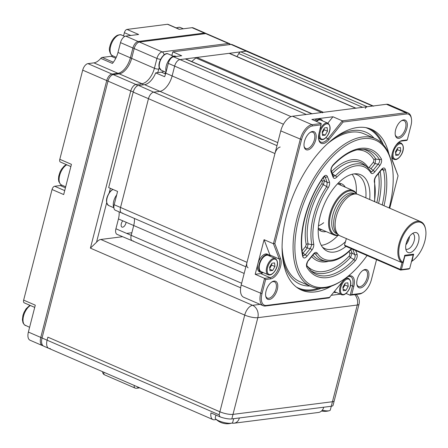 <?xml version="1.0" encoding="UTF-8"?>
<svg xmlns="http://www.w3.org/2000/svg" width="448" height="448" viewBox="0 0 448 448"><rect width="100%" height="100%" fill="white"/><g stroke="black" fill="none" stroke-linecap="round" stroke-linejoin="round"><path stroke-width="0.67" d="M205.699 33.611L228.463 43.484A6.446 3.338 -66.5 0 1 229.477 43.618L206.713 33.74A6.446 3.338 113.5 0 0 205.699 33.611L139.406 42.045A6.446 3.338 113.5 0 0 134.17 48.558L131.65 58.374A15.31 7.93 113.5 0 1 119.213 73.842L113.232 74.603A6.446 3.338 113.5 0 0 107.996 81.116L42.045 337.988A9.671 5.012 -66.5 0 0 43.719 346.158L48.776 348.348A9.671 5.012 -66.5 0 1 47.102 340.183L47.88 337.159L219.89 411.79A9.671 2.43 14.4 0 0 232.999 414.378L332.444 401.727A9.671 2.43 14.4 0 0 334.219 400.842A9.671 2.43 -165.6 0 1 332.444 401.727L232.999 414.378A9.671 2.43 -165.6 0 1 219.89 411.79L47.88 337.159L47.102 340.183A9.671 5.012 113.5 0 0 48.776 348.348A9.671 5.012 113.5 0 0 50.299 348.544M106.747 202.406L96.522 242.245L90.412 248.136L130.76 90.994A6.446 3.338 -66.5 0 1 135.996 84.482L141.982 83.72A15.31 7.93 113.5 0 0 154.414 68.253L156.934 58.43A6.446 3.338 -66.5 0 1 162.17 51.918L228.463 43.484A3.226 2.638 -97.2 0 1 229.729 44.593M96.522 242.245A9.671 5.012 -66.5 0 1 100.794 239.467L252.571 305.318A9.671 7.907 82.8 0 1 257.83 317.677L231.834 418.914L239.389 417.95A8.058 6.591 82.8 0 1 234.08 423.203A8.058 6.591 82.8 0 1 231.93 423.046M122.595 236.695L100.794 239.467M28.381 332.058L40.779 337.439A9.671 5.012 -66.5 0 0 42.454 345.61L30.061 340.228A9.671 5.012 -66.5 0 1 28.381 332.058L35.291 305.166L23.654 300.115L52.052 189.51A3.226 1.669 -66.5 0 1 54.667 186.256L60.194 185.55A12.897 6.681 113.5 0 0 61.774 185.102M70.874 166.572L60.368 162.014A3.226 1.669 -66.5 0 1 59.808 159.292L82.701 70.14A6.446 3.338 -66.5 0 1 87.937 63.627L93.918 62.871A15.31 7.93 113.5 0 0 100.772 58.374L112.409 63.426A15.31 7.93 113.5 0 0 117.986 52.45L120.512 42.627A6.446 3.338 -66.5 0 1 125.748 36.114L138.634 34.474L127.002 29.428L167.513 24.276A3.226 1.669 -66.5 0 1 168.022 24.338L179.424 29.288M167.513 24.276L179.15 29.322L192.041 27.681A6.446 3.338 -66.5 0 1 193.054 27.81L205.447 33.191A6.446 3.338 -66.5 0 0 204.434 33.062A1.613 1.316 82.8 0 1 205.111 33.684M34.714 307.395L24.209 302.837A3.226 1.669 -66.5 0 1 23.654 300.115M52.052 189.51L63.689 194.561L71.445 164.338L59.808 159.292M100.772 58.374A3.226 1.669 -66.5 0 1 102.217 57.428L111.199 56.286A12.897 6.681 113.5 0 0 112.778 55.838M123.553 35.913L124.382 32.682A3.226 1.669 -66.5 0 1 127.002 29.428M231.834 418.914A9.671 2.43 -165.6 0 1 220.063 416.864L210.958 412.91A9.671 5.012 113.5 0 0 212.946 419.58A9.671 5.012 113.5 0 0 214.469 419.776L216.306 419.541M220.063 416.864L219.111 414.814L244.714 315.09L90.412 248.136M354.766 294.644A9.671 7.907 -97.2 0 1 357.274 305.026A9.671 2.43 14.4 0 0 359.05 304.136L333.054 405.373A9.671 2.43 -165.6 0 1 331.279 406.263L357.274 305.026L257.83 317.677A9.671 2.43 14.4 0 1 244.714 315.09A9.671 5.012 -66.5 0 1 252.571 305.318L260.07 304.366M234.08 423.203L318.422 412.474A8.058 6.591 -97.2 0 0 323.73 407.221L331.279 406.263L330.316 409.993A9.027 2.268 14.4 0 1 329.426 410.665A9.027 2.268 14.4 0 1 328.653 410.822A9.027 2.268 14.4 0 1 322.252 410.245M345.996 246.389A41.703 21.605 -66.5 0 1 334.012 252.09A41.703 21.605 -66.5 0 1 323.49 248.416A41.703 21.605 -66.5 0 1 323.613 205.856A41.703 21.605 -66.5 0 1 354.088 173.897A41.703 21.605 -66.5 0 1 355.874 173.779A41.703 21.605 -66.5 0 1 369.701 199.522M322.37 247.05A40.298 20.877 113.5 0 0 324.974 248.64A40.298 20.877 113.5 0 0 331.318 249.452A40.298 20.877 113.5 0 0 345.61 241.578M365.859 197.859A40.298 20.877 113.5 0 0 357.056 174.709A40.298 20.877 113.5 0 0 354.105 173.897M321.283 245.33A40.298 20.877 113.5 0 0 321.703 245.28A40.298 20.877 113.5 0 0 337.999 235.402M356.278 193.267A40.298 20.877 113.5 0 0 352.111 174.278M338.033 183.288A25.788 13.362 -66.5 0 1 341.667 183.848A25.788 13.362 -66.5 0 1 345.29 187.174M326.043 231.538A25.788 13.362 -66.5 0 1 325.198 231.683A25.788 13.362 -66.5 0 1 321.138 231.162A25.788 13.362 -66.5 0 1 318.242 228.894M319.144 229.863A25.788 13.362 113.5 0 0 320.897 229.818A25.788 13.362 113.5 0 0 321.742 229.673M340.99 185.31A25.788 13.362 113.5 0 0 339.36 183.282M381.304 158.844A1.613 1.288 149.6 0 1 379.501 159.656A67.39 34.91 113.5 0 0 364.756 149.363L359.587 149.402C351.081 150.562 342.194 155.943 332.931 165.547L332.931 165.547A1.613 0.795 43.5 0 0 333.026 164.987A68.953 35.722 -66.5 0 1 360.646 148.35A68.953 35.722 -66.5 0 1 381.304 158.844C382.06 160.86 381.534 163.145 379.73 165.693L374.707 171.942C373.134 173.746 371.868 174.076 370.905 172.934A50.322 26.068 113.5 0 0 356.16 165.822A50.322 26.068 113.5 0 0 336.65 177.29C335.014 178.763 333.838 178.746 333.11 177.234A1.613 1.221 -20.9 0 0 333.351 176.109L331.307 170.761C330.865 169.193 331.408 167.457 332.931 165.547M332.573 174.065L335.462 175.767A51.884 26.874 -66.5 0 1 355.578 163.94A51.884 26.874 -66.5 0 1 367.237 167.149L371.006 171.522A1.613 1.299 147.8 0 1 370.905 172.934M389.161 207.967A79.302 41.082 113.5 0 0 391.989 165.004A79.302 41.082 113.5 0 0 363.138 138.65A79.302 41.082 113.5 0 0 298.749 218.758A79.302 41.082 113.5 0 0 324.962 287.336A79.302 41.082 113.5 0 0 341.757 280.784A79.302 41.082 113.5 0 0 367.074 255.539M391.989 165.004L391.759 163.789A80.59 41.748 113.5 0 0 375.116 138.622A80.59 41.748 113.5 0 0 362.438 137.004A80.59 41.748 113.5 0 0 300.395 207.116A80.59 41.748 113.5 0 0 310.962 286.485A80.59 41.748 113.5 0 0 323.641 288.103A80.59 41.748 113.5 0 0 340.71 281.45L341.757 280.784M310.962 286.485L299.83 281.658A80.59 41.748 -66.5 0 1 282.111 247.75M327.118 144.021A80.59 41.748 -66.5 0 1 351.305 132.177A80.59 41.748 -66.5 0 1 363.983 133.795L375.116 138.622M334.034 138.191A82.824 42.907 -66.5 0 1 352.856 130.519A82.824 42.907 -66.5 0 1 374.074 138.174M388.892 153.938A87.679 45.422 113.5 0 0 371.358 129.27A87.679 45.422 113.5 0 0 357.566 127.506A87.679 45.422 113.5 0 0 290.069 203.784A87.679 45.422 113.5 0 0 301.566 290.136A87.679 45.422 113.5 0 0 315.358 291.894A87.679 45.422 113.5 0 0 331.554 286.082M376.544 259.644L371.37 279.804A13.541 7.011 -66.5 0 1 363.244 292.365A13.541 7.011 -66.5 0 1 360.377 293.479L351.719 294.582L353.814 286.423A12.247 6.345 113.5 0 0 349.765 275.828A12.247 6.345 113.5 0 0 347.749 276.506M345.156 278.477A12.247 6.345 113.5 0 0 343.952 279.821L329.09 297.909L265.468 306.006A14.504 7.515 -66.5 0 1 263.183 305.715A14.504 7.515 -66.5 0 1 260.669 293.462L264.55 278.348L270.077 277.648A11.284 5.846 113.5 0 0 277.704 270.362A11.284 5.846 113.5 0 0 279.266 259.011L273.437 243.751L300.244 139.339A14.504 7.515 -66.5 0 1 312.021 124.684L321.227 123.514L319.11 132.978A12.247 6.345 113.5 0 0 318.702 139.502A12.247 6.345 113.5 0 0 328.966 139.58L343.067 122.041L406.465 113.977A13.541 7.011 -66.5 0 1 411.393 118.474A13.541 7.011 -66.5 0 1 410.939 125.681L407.294 139.888L406.857 140.392L401.33 141.098A11.284 5.846 113.5 0 0 399.325 141.798M346.058 293.446L350.174 295.226L352.503 286.166A11.284 5.846 113.5 0 0 350.549 276.634A11.284 5.846 113.5 0 0 348.774 276.405A11.284 5.846 113.5 0 0 347.357 276.819M395.22 134.579A8.865 4.592 113.5 0 0 396.95 136.914A8.865 4.592 113.5 0 0 398.345 137.094A8.865 4.592 113.5 0 0 405.171 129.382A8.865 4.592 113.5 0 0 404.006 120.652A8.865 4.592 113.5 0 0 402.612 120.473A8.865 4.592 113.5 0 0 401.122 120.982M398.871 138.331A9.834 5.096 113.5 0 0 406.857 128.397A9.834 5.096 113.5 0 0 403.609 119.896A9.834 5.096 113.5 0 0 401.526 120.708A9.834 5.096 113.5 0 0 395.298 135.061A9.834 5.096 113.5 0 0 398.871 138.331M356.815 284.161A8.865 4.592 113.5 0 0 358.546 286.496A8.865 4.592 113.5 0 0 359.94 286.675A8.865 4.592 113.5 0 0 366.766 278.964A8.865 4.592 113.5 0 0 365.602 270.234A8.865 4.592 113.5 0 0 364.207 270.054A8.865 4.592 113.5 0 0 362.712 270.564M360.466 287.913A9.834 5.096 113.5 0 0 368.452 277.978A9.834 5.096 113.5 0 0 365.198 269.478A9.834 5.096 113.5 0 0 363.121 270.29A9.834 5.096 113.5 0 0 356.888 284.642A9.834 5.096 113.5 0 0 360.466 287.913M265.664 295.758A8.865 4.592 113.5 0 0 267.394 298.094A8.865 4.592 113.5 0 0 268.789 298.273A8.865 4.592 113.5 0 0 275.615 290.556A8.865 4.592 113.5 0 0 274.456 281.826A8.865 4.592 113.5 0 0 273.056 281.652A8.865 4.592 113.5 0 0 271.566 282.156M269.315 299.505A9.834 5.096 113.5 0 0 277.301 289.576A9.834 5.096 113.5 0 0 274.053 281.07A9.834 5.096 113.5 0 0 271.97 281.882A9.834 5.096 113.5 0 0 265.742 296.24A9.834 5.096 113.5 0 0 269.315 299.505M304.069 146.177A8.865 4.592 113.5 0 0 305.805 148.512A8.865 4.592 113.5 0 0 307.199 148.691A8.865 4.592 113.5 0 0 314.02 140.98A8.865 4.592 113.5 0 0 312.861 132.244A8.865 4.592 113.5 0 0 311.466 132.07A8.865 4.592 113.5 0 0 309.971 132.574M307.726 149.923A9.834 5.096 113.5 0 0 315.706 139.994A9.834 5.096 113.5 0 0 312.458 131.494A9.834 5.096 113.5 0 0 310.374 132.306A9.834 5.096 113.5 0 0 304.147 146.658A9.834 5.096 113.5 0 0 307.726 149.923M270.278 256.318A11.284 5.846 113.5 0 0 269.909 254.951L264.074 239.691L255.192 274.288L260.714 273.588A11.284 5.846 113.5 0 0 263.222 272.58M264.074 239.691L273.437 243.751L274.842 243.634L301.554 139.597A13.541 7.011 -66.5 0 1 312.547 125.922L321.205 124.818M255.192 274.288L264.55 278.348L265.63 279.518L270.603 278.886A12.247 6.345 113.5 0 0 278.886 270.973A12.247 6.345 113.5 0 0 280.582 258.653L274.842 243.634M327.813 123.166L332.954 116.771L311.87 119.454L321.227 123.514M318.623 139.026A11.284 5.846 113.5 0 0 320.858 142.111A11.284 5.846 113.5 0 0 327.986 138.662L342.311 120.831L405.938 112.739A14.504 7.515 -66.5 0 1 408.223 113.03A14.504 7.515 -66.5 0 1 411.219 117.561L411.393 118.474M332.954 116.771L342.311 120.831L343.067 122.041M391.826 158.402L394.072 159.365A8.865 4.592 -66.5 0 1 392.202 153.625M391.888 158.939A11.284 5.846 113.5 0 0 392.134 159.734L398.082 175.767L389.749 208.225M408.223 113.03L388.741 104.58A14.504 7.515 113.5 0 0 386.462 104.289L292.544 116.234A14.504 7.515 113.5 0 0 280.767 130.889L241.192 285.012A14.504 7.515 113.5 0 0 243.706 297.265L263.183 305.715M363.244 292.365L362.454 292.858A14.504 7.515 -66.5 0 1 359.386 294.056L350.174 295.226L351.719 294.582M329.857 297.366L266.459 305.43A13.541 7.011 -66.5 0 1 261.985 293.72L265.63 279.518M407.294 139.888L402.321 140.521A12.247 6.345 113.5 0 0 399.728 141.529A12.247 6.345 113.5 0 0 391.966 159.415A12.247 6.345 113.5 0 0 392.342 160.754L398.082 175.767M309.921 286.037A82.824 42.907 -66.5 0 1 282.582 256.782M351.462 248.763A1.613 0.818 -135.7 0 1 351.344 249.273L351.344 249.273C342.776 257.958 334.471 261.951 326.413 261.246A51.884 26.874 -66.5 0 1 315.403 253.887A1.613 1.299 -32.2 0 0 317.195 253.053A50.322 26.068 113.5 0 0 351.411 248.741M355.695 250.6L357.034 254.1C357.605 256.346 356.95 258.647 355.074 261.005A68.953 35.722 -66.5 0 1 306.796 267.142A1.613 1.288 -30.4 0 0 306.919 265.782C306.359 266.566 307.294 261.111 308.358 260.753L313.382 254.503A1.613 0.644 -141.2 0 0 313.393 254.044C314.966 252.241 316.232 251.91 317.195 253.053M314.227 253.686L315.403 253.887L314.866 253.467M308.358 260.753A1.613 0.644 -141.2 0 0 308.37 260.294L313.393 254.044M306.919 265.782L311.73 271.583A67.39 34.91 113.5 0 0 353.87 259.498C355.124 257.891 355.449 256.29 354.844 254.705L352.8 249.357L351.585 249.043M306.796 267.142C306.04 265.126 306.566 262.842 308.37 260.294M357.034 254.1A1.613 1.221 159.1 0 1 354.844 254.705L352.122 253.109L350.487 257.522A66.388 34.39 -66.5 0 1 310.442 270.402M355.074 261.005A1.613 0.795 -136.5 0 0 353.87 259.498L350.487 257.522A1.613 0.795 -136.5 0 1 349.278 256.015L349.933 253.714A1.613 1.221 159.1 0 1 352.122 253.109L350.846 249.777M374.668 201.678L374.668 181.07A1.613 1.109 168.3 0 1 374.354 181.95C374.102 179.922 374.724 177.901 376.219 175.885L381.237 169.635C383.197 167.502 384.569 167.429 385.347 169.417A1.613 1.126 167.1 0 1 383.454 169.994L382.726 169.07M382.25 204.971A67.39 34.91 113.5 0 0 383.454 169.994L381.606 169.674M376.219 175.885A1.613 0.644 38.8 0 1 376.208 176.344L381.231 170.1L382.558 169.025M381.237 169.635A1.613 0.644 38.8 0 1 381.231 170.1M363.02 149.229A66.388 34.39 -66.5 0 1 375.777 159.012A1.613 1.288 -30.6 0 0 373.979 159.824A64.826 33.583 113.5 0 0 357.101 149.845M331.604 171.534A54.449 28.207 -66.5 0 1 352.094 159.757A54.449 28.207 -66.5 0 1 368.094 167.524L369.365 167.194L373.453 162.109L373.979 159.824M370.782 171.27C371.409 172.004 372.17 171.713 373.066 170.408L378.09 164.158C379.523 162.54 379.994 161.034 379.501 159.656L375.777 159.012L375.094 163.643L371.006 168.728L373.066 170.408A1.613 0.644 38.8 0 1 374.707 171.942M373.453 162.109A1.613 0.644 -141.2 0 0 375.094 163.643L378.09 164.158A1.613 0.644 38.8 0 1 379.73 165.693M369.365 167.194A1.613 0.644 -141.2 0 0 371.006 168.728M333.418 176.26L335.462 175.767A1.613 0.818 44.3 0 1 336.65 177.29M333.11 177.234L331.066 171.886A1.613 1.221 -20.9 0 0 331.307 170.761M331.066 171.886C330.495 169.641 331.15 167.339 333.026 164.987M302.187 250.768L305.603 246.518L306.225 244.496A54.449 28.207 -66.5 0 1 321.899 183.445L322.308 181.451L321.703 179.866M323.249 177.576L324.503 180.846L323.35 184.649A52.886 27.395 113.5 0 0 308.123 243.942A1.613 1.114 -11.9 0 0 306.225 244.496M303.145 255.926L305.222 254.817L310.24 248.567L311.847 244.591L308.123 243.942L307.244 248.052L302.63 253.59M305.603 246.518A1.613 0.644 -141.2 0 0 307.244 248.052L310.24 248.567A1.613 0.644 38.8 0 1 311.886 250.102L306.863 256.351C304.903 258.485 303.531 258.558 302.753 256.57A1.613 1.126 -12.9 0 0 303.061 255.657L303.061 255.657A1.613 1.126 -12.9 0 0 302.73 255.164M302.478 252.734A1.613 0.644 -141.2 0 0 303.156 253.137L305.222 254.817A1.613 0.644 38.8 0 1 306.863 256.351M321.899 183.445A1.613 0.465 33.9 0 0 323.35 184.649L326.732 186.626A1.613 0.459 33.8 0 1 328.182 187.818A50.322 26.068 113.5 0 0 313.751 244.037A1.613 1.109 -11.7 0 1 311.847 244.591A51.884 26.874 -66.5 0 1 326.732 186.626L327.219 182.442L324.503 180.846A1.613 1.221 -20.9 0 0 322.308 181.451M302.753 256.57A68.953 35.722 -66.5 0 1 323.098 177.335C324.979 175.011 326.407 174.731 327.365 176.49A1.613 1.221 159.1 0 1 325.175 177.094L324.738 176.45M327.365 176.49L329.409 181.838A1.613 1.221 159.1 0 1 327.219 182.442L325.175 177.094L323.966 176.781M329.409 181.838C329.935 183.602 329.526 185.595 328.182 187.818M313.751 244.037C313.998 246.07 313.376 248.086 311.886 250.102M323.098 177.335A1.613 0.487 34.5 0 1 323.159 177.705L324.598 176.394M318.466 225.753A24.175 12.527 113.5 0 0 323.663 222.723M420.823 221.704L358.092 194.488A22.568 11.687 113.5 0 0 356.233 194.006A22.568 11.687 113.5 0 0 354.542 194.034A22.568 11.687 113.5 0 0 337.803 211.949A22.568 11.687 113.5 0 0 338.509 234.858A22.568 11.687 113.5 0 0 340.127 235.889L402.164 262.752A22.568 11.687 -66.5 0 1 400.154 240.178A22.568 11.687 -66.5 0 1 417.273 221.25A22.568 11.687 -66.5 0 1 420.823 221.704A22.568 11.687 -66.5 0 1 425.482 228.754L425.6 229.359A21.918 11.357 113.5 0 0 405.726 231.241A21.918 11.357 113.5 0 0 402.836 262.321L402.164 262.752M356.233 194.006L354.138 193.794A21.918 11.357 113.5 0 0 352.498 193.822A21.918 11.357 113.5 0 0 336.235 211.221A21.918 11.357 113.5 0 0 336.924 233.481L338.509 234.858M338.688 235.01A23.531 12.191 -66.5 0 1 338.386 235.054A23.531 12.191 -66.5 0 1 330.607 214.704A23.531 12.191 -66.5 0 1 349.714 190.932A23.531 12.191 -66.5 0 1 356.462 194.034M338.934 235.206A24.175 12.527 -66.5 0 1 337.725 235.441A24.175 12.527 -66.5 0 1 333.922 234.954A24.175 12.527 -66.5 0 1 330.753 211.142A24.175 12.527 -66.5 0 1 349.362 190.109A24.175 12.527 -66.5 0 1 353.17 190.596A24.175 12.527 -66.5 0 1 356.776 194.085M409.752 252.728A10.774 5.583 113.5 0 0 418.505 241.842A10.774 5.583 113.5 0 0 414.943 232.523A10.774 5.583 113.5 0 0 414.574 232.59A10.774 5.583 113.5 0 0 407.226 240.402A10.774 5.583 113.5 0 0 406.538 251.11A10.774 5.583 113.5 0 0 409.752 252.728M405.826 249.105A8.54 4.424 113.5 0 0 405.91 249.144A8.54 4.424 113.5 0 0 407.254 249.318A8.54 4.424 113.5 0 0 413.834 241.886A8.54 4.424 113.5 0 0 412.714 233.475A8.54 4.424 113.5 0 0 412.625 233.436M405.899 244.754A8.54 4.424 113.5 0 0 409.5 236.466M406.504 242.323A6.77 3.506 113.5 0 0 408.134 238.566M411.37 261.582L412.042 261.15A21.918 11.357 113.5 0 0 425.6 229.359M402.836 262.321L404.919 255.265L413.571 254.162L412.042 261.15M413.734 254.582L412.95 254.246M365.254 108.45A3.226 1.669 -66.5 0 1 367.237 106.73L372.652 106.047A6.446 3.338 -66.5 0 1 373.666 106.176M247.184 51.296A6.446 3.338 113.5 0 0 246.17 51.167L231.034 44.425A6.614 3.427 -66.5 0 1 232.092 44.565L373.201 105.974M237.014 56.599L238.778 53.57A3.226 1.669 113.5 0 1 240.761 51.856L246.17 51.167A6.446 3.338 113.5 0 1 247.201 51.307M322.358 112.834A3.226 1.669 -66.5 0 1 323.383 112.314L355.617 108.209A3.226 1.669 -66.5 0 1 356.126 108.276M355.897 108.175L229.65 53.402A3.226 1.669 113.5 0 0 229.141 53.334L196.907 57.434A3.226 1.669 113.5 0 0 195.882 57.96L191.727 61.55M312.043 113.753L185.797 58.979A3.226 1.669 113.5 0 0 185.287 58.912L179.878 59.601A6.446 3.338 113.5 0 0 174.642 66.114L168.28 63.375A6.518 3.377 -66.5 0 1 173.572 56.795L306.354 114.481L311.769 113.792A3.226 1.669 -66.5 0 1 312.273 113.854M168.28 63.375L165.754 73.198L172.122 75.936L174.642 66.114L172.122 75.936A15.31 7.93 -66.5 0 1 159.69 91.403A15.31 7.93 113.5 0 0 172.122 75.942L283.45 124.242M138.566 85.422L153.703 92.165L159.69 91.403L153.703 92.165A6.446 3.338 113.5 0 0 148.467 98.678L133.196 92.103A6.614 3.427 -66.5 0 1 138.566 85.422L144.553 84.661A15.142 7.846 113.5 0 0 155.691 72.873L161.392 72.145A11.284 5.846 113.5 0 0 163.677 71.282M248.13 267.792A6.446 3.338 -66.5 0 1 247.016 262.343L274.949 153.552A6.446 3.338 -66.5 0 1 280.179 147.039M274.949 153.552L148.467 98.678L120.534 207.469A6.446 3.338 113.5 0 0 121.654 212.918L115.315 210.241A6.518 3.377 -66.5 0 1 114.173 204.73L120.534 207.469L148.467 98.678A6.446 3.338 113.5 0 1 153.703 92.165L276.976 145.65M133.717 225.523A15.31 7.93 113.5 0 0 134.378 218.439A15.31 7.93 -66.5 0 1 133.711 225.523L131.191 235.346L133.717 225.523L244.166 273.442M241.64 283.27L131.191 235.346A6.446 3.338 113.5 0 0 132.322 240.8L117.079 234.371A6.614 3.427 -66.5 0 1 115.92 228.771L131.191 235.346A6.446 3.338 113.5 0 0 132.311 240.794L240.649 287.801M334.113 292.342L333.95 292.27A9.671 5.012 113.5 0 0 334.113 292.342A9.671 5.012 113.5 0 0 335.636 292.538A9.671 5.012 113.5 0 0 336.274 292.398M270.06 256.222A9.671 5.012 113.5 0 0 268.548 254.688A9.671 5.012 113.5 0 0 267.025 254.492A9.671 5.012 113.5 0 0 259.582 262.909A9.671 5.012 113.5 0 0 260.848 272.429A9.671 5.012 113.5 0 0 262.371 272.625A9.671 5.012 113.5 0 0 263.004 272.49M268.548 254.688L267.282 254.139A9.671 5.012 113.5 0 0 265.759 253.943A9.671 5.012 113.5 0 0 258.317 262.36A9.671 5.012 113.5 0 0 259.582 271.88L260.848 272.429M322.616 120.915A9.671 5.012 113.5 0 0 321.104 119.375A9.671 5.012 113.5 0 0 319.581 119.185A9.671 5.012 113.5 0 0 315.98 121.234M321.104 119.375L319.838 118.826A9.671 5.012 113.5 0 0 318.315 118.636A9.671 5.012 113.5 0 0 314.714 120.686M319.794 130.301A8.865 4.592 -66.5 0 1 326.469 123.01A8.865 4.592 -66.5 0 1 327.863 123.189L320.779 120.114A8.865 4.592 113.5 0 0 319.385 119.941A8.865 4.592 113.5 0 0 316.478 121.453M327.141 127.596L324.481 127.932L322.185 131.88L322.543 135.486L325.198 135.15L327.499 131.202L327.141 127.596M322.302 133.056L324.212 129.774L324.094 128.598M324.212 129.774L327.499 131.202M322.386 133.93L325.198 135.15M266.829 255.248A8.865 4.592 113.5 0 0 260.008 262.959A8.865 4.592 113.5 0 0 261.167 271.69L268.251 274.764A8.865 4.592 -66.5 0 1 267.086 266.034A8.865 4.592 -66.5 0 1 273.913 258.322A8.865 4.592 -66.5 0 1 275.307 258.502L268.223 255.427A8.865 4.592 113.5 0 0 266.829 255.248M274.585 262.903L271.925 263.245L269.629 267.187L269.987 270.799L272.647 270.458L274.943 266.515L274.585 262.903M269.746 268.369L271.656 265.087L271.538 263.911M271.656 265.087L274.943 266.515M269.83 269.237L272.647 270.458M400.406 147.51L397.751 147.846L395.45 151.794L395.808 155.4L398.468 155.064L400.764 151.116L400.406 147.51M395.567 152.97L397.477 149.688L397.359 148.512M397.477 149.688L400.764 151.116M395.657 153.843L398.468 155.064M347.85 282.817L345.195 283.153L342.894 287.101L343.252 290.713L345.912 290.371L348.208 286.423L347.85 282.817M343.011 288.277L344.921 285.001L344.803 283.825M344.921 285.001L348.208 286.423M343.101 289.15L345.912 290.371M176.114 56.47L175.65 56.269A9.671 5.012 113.5 0 0 174.132 56.078A9.671 5.012 113.5 0 0 167.709 62.087A9.671 5.012 113.5 0 0 166.135 71.719M116.693 194.919A9.671 5.012 113.5 0 0 113.725 201.158A9.671 5.012 113.5 0 0 113.898 207.816M372.652 106.047L246.17 51.167L179.878 59.601A6.446 3.338 113.5 0 0 174.642 66.114L291.054 116.626M132.322 240.8A6.446 3.338 113.5 0 0 133.325 240.923M247.016 262.343L120.534 207.469A6.446 3.338 113.5 0 0 121.671 212.923A6.446 3.338 113.5 0 0 122.668 213.046M114.173 204.73L117.583 191.436L108.674 187.6L133.196 92.103M165.754 73.198A15.243 7.896 -66.5 0 1 164.601 76.709L155.691 72.873M165.553 73.954L161.392 72.145M173.572 56.795L181.675 55.765L172.844 51.828L231.034 44.425M171.898 55.518L172.844 51.828M164.702 73.584A88.491 45.842 -66.5 0 1 165.956 72.419M131.858 232.747L126.678 233.402M115.92 228.771L118.44 218.954A15.142 7.846 113.5 0 0 119.084 211.831M126.09 222.242A4.032 2.089 -66.5 0 1 125.927 223.115A4.032 2.089 -66.5 0 1 122.651 227.186A4.032 2.089 -66.5 0 1 121.324 223.703A4.032 2.089 -66.5 0 1 122.786 220.819M133.711 225.523L118.44 218.954M215.958 415.083L215.23 417.922A9.027 2.268 14.4 0 0 215.684 418.936A9.027 2.268 14.4 0 0 218.814 420.823A9.027 2.268 14.4 0 0 231.056 423.237A9.027 2.268 14.4 0 0 231.823 423.08A9.027 2.268 14.4 0 0 232.714 422.408L233.671 418.678M220.903 422.486A15.646 13.048 -42.7 0 0 221.273 422.643A15.646 13.048 -42.7 0 0 221.682 422.794A16.089 8.333 113.5 0 0 221.822 422.845A16.117 16.117 0 0 0 231.823 423.08M346.388 238.549L344.501 244.905L344.938 245.93L344.674 245.235L400.322 269.382L402.041 262.696M409.702 268.542L408.878 269.024L400.59 270.077L400.322 269.382L401.414 269.595L409.702 268.542L413.196 254.946L404.908 255.998L401.414 269.595L400.59 270.077L344.938 245.93M404.482 255.914L404.908 255.998L404.673 255.444M412.899 254.251L413.196 254.946M42.045 337.988L219.111 414.814M139.406 42.045L162.17 51.918A3.226 2.638 -97.2 0 1 164.035 54.902M134.17 48.558L156.934 58.43A3.226 0.812 -165.6 0 0 160.597 59.315M131.65 58.374L154.414 68.253A3.226 0.812 -165.6 0 0 158.788 69.115A18.536 9.604 -66.5 0 1 157.679 72.621M119.213 73.842L141.982 83.72A3.226 2.638 -97.2 0 1 143.248 84.829M113.232 74.603L135.996 84.482A3.226 2.638 -97.2 0 1 137.407 85.826M107.996 81.116L130.76 90.994A3.226 0.812 -165.6 0 0 133.297 91.739M110.365 188.328L109.049 193.441M172.026 55.009L171.018 55.138M159.197 67.519L158.788 69.115M331.537 295.271L340.318 294.157M120.512 42.627L132.905 48.009A6.446 3.338 -66.5 0 1 138.141 41.496A1.613 1.316 82.8 0 1 138.852 42.174M117.986 52.45L130.385 57.826L132.905 48.009A1.613 0.403 -165.6 0 0 134.215 48.384M125.748 36.114L138.141 41.496L204.434 33.062L192.041 27.681M131.69 58.206A1.613 0.403 -165.6 0 1 130.385 57.826A15.31 7.93 113.5 0 1 117.953 73.293A1.613 1.316 -97.2 0 1 118.625 73.92M112.678 74.738A1.613 1.316 -97.2 0 0 111.966 74.054L117.953 73.293L93.918 62.871M108.041 80.948A1.613 0.403 -165.6 0 1 106.73 80.567A6.446 3.338 -66.5 0 1 111.966 74.054L87.937 63.627M42.084 337.82A1.613 0.403 -165.6 0 1 40.779 337.439L106.73 80.567L82.701 70.14M65.419 187.818L60.194 185.55M54.667 186.256L64.702 190.607M102.217 57.428L113.338 62.255M115.786 58.279L111.199 56.286M130.81 35.47L124.382 32.682M239.389 417.95L323.73 407.221M138.253 387.173A3.226 2.638 82.8 0 1 136.595 388.237L139.77 387.828M102.614 371.711A3.226 3.226 0 0 0 104.546 374.825L134.904 387.996A3.226 1.669 -66.5 0 1 134.299 385.459M104.546 374.825A3.226 1.669 -66.5 0 1 103.947 372.288M112.594 55.754C110.807 55.625 108.438 50.165 109.721 46.962C110.919 41.53 113.417 37.666 117.214 35.375C119.594 34.591 121.05 34.485 121.576 35.056A11.284 5.846 113.5 0 0 118.076 35.381A11.284 5.846 113.5 0 0 110.695 46.004A11.284 5.846 113.5 0 0 112.594 55.754L116.239 57.338M183.338 28.79L180.505 27.558A11.284 5.846 113.5 0 0 176.641 28.078M66.786 164.797A11.284 5.846 113.5 0 0 59.634 175.487A11.284 5.846 113.5 0 0 61.589 185.024L65.682 186.799M367.237 167.149L364.56 164.909A52.886 27.395 113.5 0 0 352.677 161.638A52.886 27.395 113.5 0 0 332.354 173.499M369.818 128.666A87.679 45.422 -66.5 0 1 383.376 144.782M321.104 288.316A87.679 45.422 -66.5 0 1 312.323 290.578A87.679 45.422 -66.5 0 1 300.07 289.419M296.492 287.14A87.03 45.086 113.5 0 0 311.97 289.755A87.03 45.086 113.5 0 0 318.489 288.277M381.567 142.895A87.03 45.086 113.5 0 0 365.708 127.613M269.909 254.951L279.266 259.011L280.582 258.653M260.714 273.588L270.077 277.648L270.603 278.886M325.87 137.743L327.986 138.662L328.966 139.58M350.549 285.314L353.814 286.423M261.985 293.72L241.192 285.012M406.465 113.977L405.938 112.739L386.462 104.289M312.547 125.922L312.021 124.684L292.544 116.234M301.554 139.597L280.767 130.889M402.321 140.521L401.33 141.098M392.342 160.754L392.134 159.734M360.377 293.479L359.386 294.056M266.459 305.43L265.468 306.006M380.156 171.433A66.388 34.39 -66.5 0 1 378.605 203.386M376.852 202.63A64.826 33.583 113.5 0 0 378.51 173.488M374.405 201.566A50.322 26.068 113.5 0 0 374.354 181.95M385.347 169.417A68.953 35.722 -66.5 0 1 383.998 205.727M312.945 255.046A52.886 27.395 113.5 0 0 322.946 260.82L326.413 261.246M328.378 261.369A54.449 28.207 -66.5 0 1 311.724 256.57M349.933 253.714L349.076 251.479M306.88 265.692A64.826 33.583 113.5 0 0 349.278 256.015M318.875 228.424A26.113 13.524 -66.5 0 1 318.259 228.57M337.809 183.518A26.113 13.524 -66.5 0 1 338.122 184.066M355.096 193.889L354.038 193.435A21.918 11.357 113.5 0 0 350.594 192.993A21.918 11.357 113.5 0 0 333.715 212.061A21.918 11.357 113.5 0 0 336.588 233.654L337.646 234.108M240.761 51.856L367.237 106.73M362.65 107.318L238.778 53.57M355.617 108.209L229.141 53.334M196.907 57.434L323.383 112.314M321.664 112.532L195.882 57.96M311.769 113.792L185.287 58.912M144.553 84.661L277.754 142.626M322.202 139.63A8.865 4.592 -66.5 0 1 320.807 139.457A8.865 4.592 -66.5 0 1 318.931 133.711M326.822 123.833A8.221 4.256 113.5 0 0 320.146 132.138A8.221 4.256 113.5 0 0 322.862 139.25A8.221 4.256 113.5 0 0 329.538 130.945A8.221 4.256 113.5 0 0 326.822 123.833M269.646 274.943A8.865 4.592 -66.5 0 1 268.251 274.764L269.881 274.977C274.294 274.585 281.126 263.172 275.307 258.502M274.266 259.146A8.221 4.256 113.5 0 0 267.59 267.45A8.221 4.256 113.5 0 0 270.306 274.557A8.221 4.256 113.5 0 0 276.982 266.252A8.221 4.256 113.5 0 0 274.266 259.146M395.466 159.544A8.865 4.592 -66.5 0 1 394.072 159.365L395.707 159.578C400.12 159.191 406.946 147.773 401.128 143.102L398.882 142.128M395.657 145.656A8.865 4.592 -66.5 0 1 399.734 142.923A8.865 4.592 -66.5 0 1 401.128 143.102M400.086 143.746A8.221 4.256 113.5 0 0 393.411 152.051A8.221 4.256 113.5 0 0 396.127 159.158A8.221 4.256 113.5 0 0 402.802 150.858A8.221 4.256 113.5 0 0 400.086 143.746M342.91 294.857A8.865 4.592 -66.5 0 1 341.516 294.678A8.865 4.592 -66.5 0 1 340.357 285.947A8.865 4.592 -66.5 0 1 347.183 278.236A8.865 4.592 -66.5 0 1 348.578 278.41L346.472 277.497M347.53 279.059A8.221 4.256 113.5 0 0 340.855 287.358A8.221 4.256 113.5 0 0 343.577 294.47A8.221 4.256 113.5 0 0 350.246 286.166A8.221 4.256 113.5 0 0 347.53 279.059M113.019 189.47A8.865 4.592 113.5 0 0 110.667 191.296A8.865 4.592 113.5 0 0 106.792 199.567A8.865 4.592 113.5 0 0 108.634 205.509C105.297 202.373 105.857 197.635 110.303 191.296L112.834 189.386M161.19 70.202L159.191 67.502C157.466 61.858 164.343 51.542 168.246 53.934A8.865 4.592 113.5 0 0 161.734 57.926A8.865 4.592 113.5 0 0 159.432 67.766A8.865 4.592 113.5 0 0 161.19 70.202L165.99 72.285M30.38 305.514A11.284 5.846 113.5 0 0 23.503 316.21A11.284 5.846 113.5 0 0 25.463 325.522A11.284 5.846 113.5 0 0 25.508 325.545A11.284 5.846 113.5 0 0 25.558 325.567M359.05 304.136A9.671 9.671 0 0 0 356.076 294.476M230.731 44.464L229.477 43.618M206.119 33.594L205.447 33.191M42.454 345.61L43.176 345.839M48.776 348.348L212.946 419.58M134.904 387.996A3.226 3.226 0 0 0 136.595 388.237M124.757 36.434L121.576 35.056M176.154 27.866L179.228 27.227L180.505 27.558M66.31 164.59L64.232 165.99L61.477 169.266L60.015 172.004L58.722 176.204L58.481 179.2L58.828 181.563L60.469 184.307L61.589 185.024M313.382 254.503L314.714 253.434M374.668 181.07C374.405 179.743 375.452 176.966 376.208 176.344M303.167 255.948L303.061 255.657C297.959 235.256 306.667 201.141 323.159 177.705M351.344 249.273L352.257 248.662M318.282 228.166L333.922 234.954M337.523 183.809L353.17 190.596M121.654 212.918L245.868 266.806M318.562 138.477L322.437 139.67C326.85 139.278 333.682 127.859 327.863 123.189M334.471 291.62L341.516 294.678L343.151 294.89C347.564 294.498 354.396 283.086 348.578 278.41M108.634 205.509L113.882 207.788M168.246 53.934L173.494 56.213M29.602 327.32L24.382 324.822L23.016 322.868L22.4 319.777L22.904 315.526L23.912 312.592L26.085 308.79L29.876 305.295M321.524 411.012A16.117 16.117 0 0 0 329.426 410.665M215.684 418.936A16.117 16.117 0 0 0 221.273 422.643"/></g></svg>
